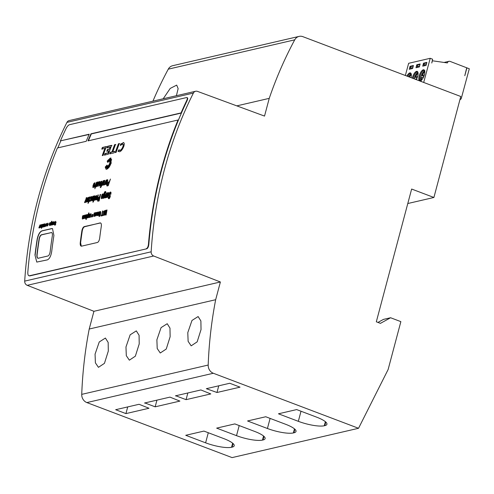 <?xml version="1.0" encoding="UTF-8"?>
<svg xmlns="http://www.w3.org/2000/svg" width="494" height="494" viewBox="0 0 494 494"><rect width="100%" height="100%" fill="white"/><g stroke="black" fill="none" stroke-linecap="round" stroke-linejoin="round"><path stroke-width="0.74" d="M411.193 73.859A5.872 2.291 -69 0 0 408.785 76.798L411.206 73.909M413.175 78.46A5.872 2.291 111 0 1 417.43 71.679A5.872 2.291 111 0 1 417.578 71.655M420.184 80.831A5.872 2.291 111 0 1 420.474 74.958A5.872 2.291 111 0 1 424.161 70.117A5.872 2.291 111 0 1 424.309 70.092M118.455 143.766L119.301 143.569A397.584 353.932 76.9 0 0 116.078 152.405L115.226 152.615A397.584 353.932 -103.1 0 1 118.455 143.766L118.801 143.896A397.182 353.581 76.9 0 0 115.652 152.51M120.758 145.514L120.876 144.378L123.481 142.704L123.136 142.568C124.371 142.562 124.568 143.877 123.741 146.533C122.506 149.491 121.135 151.232 119.628 151.757L118.017 151.337L118.968 149.781L119.9 150.33C120.956 150.102 121.944 148.916 122.864 146.774C123.426 144.804 123.179 143.952 122.129 144.217L120.413 145.384L120.53 144.248L123.568 142.643M123.055 144.365L122.129 144.217M119.097 150.108L119.437 150.238M114.034 152.868L109.742 153.862A397.584 353.932 -103.1 0 1 110.304 152.276L111.965 151.893A397.584 353.932 -103.1 0 1 111.965 151.886L111.971 151.886A397.584 353.932 -103.1 0 1 114.627 144.643L115.497 144.452A397.584 353.932 76.9 0 0 112.836 151.689L114.596 151.281A397.584 353.932 76.9 0 0 114.034 152.868M104.425 155.097L104.987 153.523L108.106 152.788L108.828 150.793L106.772 151.275L107.439 149.441L109.501 148.947A397.584 353.932 -103.1 0 1 110.174 147.126L107.056 147.854A397.584 353.932 -103.1 0 1 107.649 146.273L111.632 145.353A397.584 353.932 76.9 0 0 108.414 154.171L104.425 155.097M102.258 155.616A397.584 353.932 -103.1 0 1 104.889 148.354L101.776 149.071L102.369 147.484L106.358 146.564A397.584 353.932 76.9 0 0 103.129 155.412L102.258 155.616M110.273 158.049L110.897 158.074L111.125 163.008C109.89 166.441 108.408 168.522 106.673 169.251L106.043 169.226L105.216 167.058L107.075 165.033L105.488 167.948L107.223 165.663L106.537 167.682L107.525 165.842L106.772 168.917L107.939 165.725L107.933 167.404L108.439 165.379L109.05 166.836L108.964 164.57L109.742 164.811L109.347 163.792L110.94 162.977L109.656 162.835L110.823 161.458L109.754 162.125L111.422 159.469L109.705 161.458L110.526 159.371L109.359 161.31L110.168 158.358L108.97 161.365L109.094 159.753L108.489 161.736L108.075 160.025L107.883 162.526L107.142 161.143L110.273 158.049L110.619 158.179L108.272 160.099M29.659 275.936L146.749 248.785L29.288 275.794C28.22 275.788 27.732 274.59 27.825 272.206A397.584 353.932 -103.1 0 1 40.557 197.983A397.584 353.932 -103.1 0 1 57.421 147.972L86.209 141.296A397.584 353.932 76.9 0 1 89.216 134.201L60.429 140.876A397.584 353.932 -103.1 0 1 66.042 128.594C67.147 126.47 68.296 125.173 69.487 124.704L186.584 97.559C187.553 97.528 187.578 98.547 186.664 100.628A397.584 353.932 -103.1 0 0 181.057 112.91L90.982 133.794A397.584 353.932 -103.1 0 0 87.975 140.889L178.044 120.005A397.584 353.932 -103.1 0 0 161.18 170.016A397.584 353.932 -103.1 0 0 148.453 244.24L148.824 244.376A397.979 354.284 -103.1 0 1 187.035 100.764L186.664 100.628M93.193 185.88L92.761 187.17L93.131 187.578L92.761 187.17L93.107 187.3L93.113 186.837M92.952 185.787L93.162 185.071L94.471 184.768L94.515 183.262L93.415 184.423L94.008 183.255L94.99 182.761L94.521 185.472L93.131 187.578M95.237 185.306L96.571 182.267L94.941 187.059L95.002 186.139L94.008 187.214L95.237 185.306M96.324 186.25L95.978 186.121L94.817 188.77L97.052 182.156L97.09 182.786L97.849 181.872L98.133 182.267L97.917 183.657L96.75 186.405L96.145 186.843M98.053 181.953L98.133 182.267M97.942 184.676L98.954 181.718L98.936 182.514L99.85 181.409L100.016 182.379L98.751 186.17L99.726 182.193L98.961 182.792L97.633 186.436L97.942 184.676M99.769 184.256L100.955 181.502L101.85 181.162L100.838 185.089L99.813 185.985L99.769 184.256M101.881 183.762L103.197 180.736L101.838 185.46L100.838 187.343L100.239 187.498L101.881 183.762M102.832 184.386L102.771 185.157L102.425 185.028L102.493 184.256L103.604 180.637L103.913 180.569L103.789 181.144L104.592 180.31L104.882 180.6L104.203 182.786L102.764 183.373M104.95 183.052L106.284 180.02L104.66 184.805L104.716 183.885L103.721 184.96L104.95 183.052M105.747 182.866L106.655 179.933L106.957 179.859L106.834 180.434L107.636 179.606L107.556 181.551L105.864 183.385L106.074 183.959L107.075 182.984L106.494 184.126L105.889 184.62L105.475 184.324L105.747 182.866M109.446 181.959L108.069 182.206L107.507 182.91L106.753 185.33L107.062 185.923M108.069 182.206L109.199 181.811L110.446 179.05L108.211 185.664L107.186 185.905M187.343 97.707L186.584 97.559M100.035 182.311L99.584 182.082M98.09 182.805L97.658 182.539L97.25 184.836L96.219 185.942L97.059 183.188L98.09 182.805M108.408 182.335L107.507 182.91M95.039 182.737L94.354 183.385M94.712 184.923L93.502 185.201L93.292 185.917M103.19 182.965L103.981 181.23L104.524 181.107L104.277 182.113L103.19 182.965L104.376 182.582M104.234 180.551L104.58 180.681L104.129 181.273M103.95 180.767L103.771 181.545M103.283 182.996L103.135 183.428M106.241 182.255L107.031 180.52L107.569 180.403L107.328 181.409L106.241 182.255L107.426 181.878M107.284 179.841L107.624 179.97L107.179 180.563M106.994 180.063L106.815 180.835M106.327 182.292L106.179 182.724M94.515 185.491L93.261 185.627L93.082 186.701M94.261 185.392L93.292 186.954L93.632 187.084L93.422 186.831M100.066 184.182L100.881 182.144L101.579 181.909L100.461 185.127L99.942 185.083L100.066 184.182M101.147 181.786L101.9 182.033M108.31 351.067L104.444 363.349L98.442 367.332L95.398 362.843L95.064 354.142L99.251 341.965L105.401 338.05L108.167 342.441L108.31 351.067M139.222 343.904L135.35 356.186L129.354 360.169L126.303 355.68L125.97 346.973L130.157 334.802L136.307 330.881L139.073 335.278L139.222 343.904M156.882 339.81L157.209 348.505L160.26 353L166.256 349.023L170.127 336.735L169.979 328.109L167.213 323.718L161.075 327.621L156.882 339.81M187.788 332.641L188.121 341.335L191.166 345.837L197.162 341.854L201.033 329.572L200.885 320.946L198.119 316.549L191.981 320.458L187.788 332.641M125.933 413.601L115.658 409.711L139.061 404.283L148.978 408.26L125.933 413.601L127.711 406.914M193.389 93.07A397.979 354.284 -103.1 0 0 151.158 251.804A3.983 3.544 -103.1 0 0 153.69 256.009L220.386 281.981L93.928 311.3L27.232 285.328A3.983 3.544 -103.1 0 1 24.7 281.123A397.979 354.284 -103.1 0 1 66.937 122.389A3.983 3.544 76.9 0 1 69.172 120.573L195.63 91.254A3.983 3.544 76.9 0 0 193.389 93.07L66.937 122.389M152.93 101.153A397.979 354.284 -103.1 0 1 168.269 69.16A7.96 7.083 -103.1 0 1 172.641 65.714L299.098 36.395A7.96 7.083 -103.1 0 1 302.884 36.667L460.772 96.497L433.905 197.477L411.644 189.041L376.317 321.804L380.423 323.36L390.587 317.747L400.862 321.637L388.13 369.512L358.539 428.286L213.328 373.26L86.87 402.579L232.081 457.605L358.539 428.286M93.928 311.3L89.21 329.029A397.979 354.284 76.9 0 0 81.732 394.366A7.96 7.083 76.9 0 0 86.87 402.579M220.386 281.981L215.668 299.71A397.979 354.284 76.9 0 0 208.19 365.047A7.96 7.083 76.9 0 0 213.328 373.26M195.63 91.254A3.983 3.544 76.9 0 1 197.489 91.378L264.525 116.084L269.242 98.355A397.979 354.284 -103.1 0 1 294.72 39.841A7.96 7.083 -103.1 0 1 299.098 36.395M377.959 322.428L383.437 319.402L390.587 317.747M278.462 413.799L298.327 421.326A19.902 4.644 -165.1 0 0 324.28 425.766L324.811 425.649A19.902 4.644 -165.1 0 0 326.917 424.272A19.902 4.644 -165.1 0 0 316.518 417.109L296.653 409.582L278.462 413.799M236.515 435.659A19.902 4.644 -165.1 0 0 262.468 440.098L262.999 439.981A19.902 4.644 -165.1 0 0 265.105 438.604A19.902 4.644 -165.1 0 0 254.706 431.441L234.841 423.914L216.65 428.131L236.515 435.659L239.201 425.569M267.421 428.496A19.902 4.644 -165.1 0 0 293.374 432.935L293.905 432.812A19.902 4.644 -165.1 0 0 296.011 431.441A19.902 4.644 -165.1 0 0 285.612 424.278L265.747 416.751L247.556 420.968L267.421 428.496L270.107 418.399M205.609 442.828A19.902 4.644 -165.1 0 0 231.563 447.268L232.094 447.144A19.902 4.644 -165.1 0 0 234.199 445.773A19.902 4.644 -165.1 0 0 223.801 438.61L203.936 431.083L185.744 435.3L205.609 442.828L208.295 432.732M229.747 383.258L240.022 387.154L216.977 392.495L206.35 388.685L229.747 383.258M145.569 403.19L144.532 403.018L169.967 397.12L179.884 401.097L155.159 406.828L145.569 403.19L145.693 402.746M176.482 396.027L175.438 395.848L200.873 389.951L210.796 393.928L186.065 399.658L176.482 396.027L176.599 395.583M156.938 400.14L155.159 406.828M187.85 392.971L186.065 399.658M218.756 385.808L216.977 392.495M407.785 203.528L433.905 197.477M186.954 97.695C187.924 97.664 187.948 98.689 187.035 100.764M148.824 244.376C148.54 246.809 147.848 248.278 146.749 248.785M269.242 98.355L236.817 105.87M163.199 98.775L170.214 88.426L176.691 85.11L178.136 88.624L176.401 95.713M215.668 299.71L89.21 329.029M405.346 75.496L408.643 63.3L430.225 58.298L432.614 59.218L431.775 63.016L432.386 60.781L447.416 62.929A2.39 2.124 76.9 0 1 448.947 61.312L444.05 62.448M420.005 64.486L417.523 65.06L417.115 66.554L417.628 67.345M417.115 66.554L419.604 65.98M426.736 62.923L424.247 63.498L423.846 64.992L424.358 65.782M423.846 64.992L426.334 64.418M413.28 66.042L410.792 66.622L410.391 68.116L410.897 68.907M410.391 68.116L412.873 67.536M416.794 64.739L415.985 67.727L419.344 66.949L420.147 63.961L416.794 64.739L417.591 65.041M423.525 63.176L422.716 66.165L426.069 65.387L426.878 62.398L423.525 63.176L424.321 63.485M421.549 80.053A4.915 1.92 111 0 1 421.45 77.7L421.771 78.046L421.45 77.7L423.475 77.225M423.451 77.231A5.712 2.229 111 0 1 423.747 76.329L423.889 76.298M424.358 74.921L422.055 75.459A4.915 1.92 111 0 1 424.803 71.587M422.376 75.804L423.747 76.329M424.649 70.741A5.872 2.291 -69 0 0 421.561 75.199A5.872 2.291 -69 0 0 420.869 80.578M423.309 69.79A5.872 2.291 -69 0 0 419.425 75.187A5.872 2.291 -69 0 0 419.709 80.775A5.872 2.291 -69 0 0 420.326 80.806A5.872 2.291 -69 0 0 424.21 75.409A5.872 2.291 -69 0 0 423.92 69.821A5.872 2.291 -69 0 0 423.309 69.79M415.065 79.176L416.751 78.787M416.72 78.793A5.712 2.229 111 0 1 417.016 77.891L417.158 77.854M417.628 76.484L415.324 77.015A4.915 1.92 111 0 1 418.072 73.149M415.652 77.367L417.016 77.891M417.918 72.297A5.872 2.291 -69 0 0 414.2 78.849L415.806 74.711L417.936 72.352M416.3 79.645A5.872 2.291 -69 0 0 417.195 71.377A5.872 2.291 -69 0 0 416.578 71.352A5.872 2.291 -69 0 0 412.317 78.138M410.86 66.604L410.063 66.295L413.422 65.517L412.614 68.505L409.254 69.284L410.063 66.295M407.76 76.409A5.872 2.291 111 0 1 410.705 73.242A5.872 2.291 111 0 1 410.847 73.211M411.008 77.644A5.872 2.291 -69 0 0 410.465 72.939A5.872 2.291 -69 0 0 409.847 72.908A5.872 2.291 -69 0 0 406.902 76.082M460.062 99.56L459.951 99.584A1.988 1.772 -103.1 0 0 461.322 98.281L469.3 68.777L466.904 67.857L464.786 75.699L466.737 67.795L450.09 61.398A2.39 2.124 76.9 0 0 448.947 61.312M430.225 58.298L423.691 82.449M49.462 224.375L49.993 224.251L49.536 225.017L49.937 225.153L49.462 224.375M46.3 225.974L45.874 224.992L46.38 223.973L46.529 224.838L45.954 225.844L46.294 225.974M40.533 226.443L41.058 226.32L40.601 227.086L41.002 227.221L40.533 226.443M100.751 185.238L99.942 185.083M106.834 180.434L107.89 180.526M103.981 181.23L104.839 181.23M95.595 215.186L95.632 214.587L96.145 214.47L95.595 215.186L96.305 215.217M96.985 214.865L97.022 214.266L97.534 214.149L96.985 214.865L97.689 214.896M104.117 214.18L103.394 214.353L103.864 211.833L104.574 211.673L104.117 214.18L104.45 214.303L103.74 214.482M103.913 214.804L103.394 214.353M104.747 211.463L104.919 211.803L104.74 211.469M87.864 200.83L87.043 201.144L87.864 200.83L88.228 198.36L87.883 198.23L87.524 200.7C86.141 202.707 87.463 196.976 88.025 198.532L88.364 198.662M107.896 182.971L108.946 182.558L108.118 185.022L107.186 185.151L107.896 182.971M108.371 185.176L107.186 185.151M96.676 186.324L96.219 185.942M91.989 199.811L92.075 199.002L92.773 198.841L91.989 199.811L92.514 200.169L92.835 199.811L93.119 198.971L92.773 198.841M95.713 198.798L95.089 198.946L95.595 196.773L96.213 196.631L95.713 198.798L96.052 198.934L96.552 196.76L96.071 196.328L96.552 196.76M95.577 199.378L95.089 198.946M98.615 198.347L99.3 198.094A397.584 353.932 76.9 0 0 98.88 199.959L98.158 199.811L98.615 198.347M98.504 199.94L98.158 199.811M101.702 197.557L101.783 196.754L102.486 196.587L101.702 197.557L102.221 197.915L102.542 197.557L102.832 196.717L102.486 196.587M104.049 197.155L104.617 197.026L103.709 197.026L104.215 194.852L104.777 194.716L104.271 196.896L103.709 197.026M104.215 194.852L104.777 194.716L105.117 194.846L104.555 194.982M88.877 216.743L88.914 216.144L89.426 216.026L88.877 216.743L89.587 216.78M88.13 217.051L87.376 217.014L87.685 215.341L88.093 215.267L87.784 216.922L87.376 217.014M87.685 215.341L88.031 215.47M85.672 216.409L85.437 216.594A397.584 353.932 -103.1 0 1 85.474 216.409L85.919 215.421L85.672 216.409L86.018 216.539L85.437 216.594M82.504 218.218L82.541 217.626L83.054 217.502L82.504 218.218L83.214 218.255M51.45 222.85L51.043 224.665L51.382 224.801L50.993 223.819L51.549 222.887M46.837 224.949L46.529 224.838M104.821 213.025L104.919 211.803M95.435 199.076L96.052 198.934M98.633 200.181L99.22 200.089L98.88 199.959M99.22 200.089A397.182 353.581 -103.1 0 1 99.64 198.224L99.3 198.094M104.617 197.026L105.117 194.846M55.495 221.96L55.754 222.627L56.112 222.491L55.631 221.3L54.68 222.677L55.723 224.14L55.025 223.807L55.285 224.486L54.433 224.338L54.896 225.344L55.748 224.103L55.025 222.59L55.841 222.09M54.433 224.338L55.137 224.332L55.359 224.813L54.791 224.202M52.068 225.036L52.42 224.381L51.938 224.165L51.722 224.906L52.24 224.504A397.584 353.932 76.9 0 0 52.166 224.912L52.518 224.826A397.584 353.932 -103.1 0 1 53.062 221.942L52.71 222.022A397.584 353.932 76.9 0 0 52.549 222.88L51.938 224.165M50.369 222.726L50.036 222.596L49.301 223.591L50.061 223.202M49.931 223.152L50.085 223.794L49.202 223.998L50.394 223.93M41.44 224.795L41.107 224.665L40.366 225.659L41.126 225.27M40.996 225.221L41.15 225.863L40.267 226.067L41.459 226.005L41.107 224.665L41.521 225.036M105.883 183.682L105.815 184.453L105.475 184.324L105.889 184.62M105.821 183.811L106.167 183.941M104.382 184.311L104.067 185.089M103.048 183.49L102.777 184.515L103.116 184.645M101.875 184.923L101.27 185.8M100.603 186.831L101.048 186.96L100.585 187.627M90.606 216.162L89.927 217.428M89.834 217.391L89.834 216.458L90.18 216.588M94.163 215.261L94.15 216.508M94.928 215.285L94.582 215.829M95.873 212.741L96.281 212.395L96.663 212.877L95.626 216.063L95.398 214.1L96.565 214.038L96.145 213.087L95.515 213.569L95.873 212.741L96.213 212.871L95.861 213.698M96.145 213.087L96.602 214.032M97.954 213.698L97.528 212.766L96.904 213.247L97.256 212.42L97.602 212.55L97.25 213.377M97.528 212.766L98.028 213.081L97.985 213.704M97.954 213.717L96.787 213.779L97.645 213.575M104.821 210.623L103.882 211.803M103.407 213.667L103.703 211.302L104.963 211.006L104.549 214.038L103.95 215.236L103.024 214.995L103.32 215.508M99.689 212.525L99.35 212.395L99.776 211.796L100.597 211.599L99.689 212.525A397.182 353.581 76.9 0 0 99.646 212.766M99.874 213.55L99.504 213.427A397.182 353.581 76.9 0 0 99.368 214.242M99.578 215.1L98.843 215.236L99.232 214.97L99.498 215.65L99.942 215.156L100.406 212.648L100.751 212.778L100.461 212.432L100.653 214.038M99.942 215.156L100.276 215.279L99.615 215.631M99.189 215.365L99.238 216.36L98.843 215.236M97.936 215.514L98.362 214.149L98.695 214.279L98.028 215.545M97.942 214.581L98.281 214.711M105.982 210.432L105.957 210.438A397.182 353.581 76.9 0 0 105.691 211.858M106.994 210.166L106.698 210.055L107.031 209.975A397.584 353.932 76.9 0 0 106.136 214.834L105.784 214.915L105.648 211.84L105.988 211.969L106.124 215.044M102.165 214.976A397.182 353.581 76.9 0 0 102.128 215.186L101.597 215.31A397.182 353.581 76.9 0 0 101.492 215.909M102.635 215.069L102.147 214.97L102.672 214.847A397.584 353.932 76.9 0 0 102.524 215.674L101.109 216.002A397.584 353.932 -103.1 0 1 101.258 215.174L101.783 215.057A397.584 353.932 -103.1 0 1 102.536 211.018L102.894 210.938A397.584 353.932 76.9 0 0 102.147 214.97M92.989 214.618L92.125 214.816A397.182 353.581 76.9 0 0 92.008 215.458M92.718 216.088L91.853 216.292A397.182 353.581 76.9 0 0 91.736 216.928M119.647 143.698L118.801 143.896M122.469 144.347C123.525 144.081 123.772 144.933 123.21 146.903C122.296 149.04 121.302 150.225 120.24 150.46M119.313 149.91L118.362 151.467L118.017 151.337M114.509 151.51L112.836 151.689M115.843 144.581L114.972 144.773A397.182 353.581 76.9 0 0 112.311 152.016L112.311 152.016A397.182 353.581 76.9 0 0 112.311 152.022L110.65 152.405A397.182 353.581 76.9 0 0 110.168 153.764M108.828 150.793L109.168 150.923L108.445 152.918L105.327 153.653L104.771 155.227M111.977 145.483L107.995 146.403A397.182 353.581 76.9 0 0 107.488 147.755M110.174 147.126L110.52 147.255A397.182 353.581 76.9 0 0 109.841 149.077L107.785 149.571L107.112 151.405M104.889 148.354L105.234 148.484A397.182 353.581 76.9 0 0 102.678 155.517M106.704 146.693L102.715 147.613L102.122 149.2M88.945 200.854L88.605 200.725A397.584 353.932 -103.1 0 1 89.043 198.804L89.463 198.063L89.383 198.934A397.182 353.581 76.9 0 0 88.945 200.854L88.624 200.928A397.182 353.581 76.9 0 0 88.438 201.756M89.266 200.688L89.291 200.564A397.584 353.932 76.9 0 0 89.062 201.571L88.846 201.62A397.584 353.932 76.9 0 0 88.636 202.571L88 203.417A397.584 353.932 -103.1 0 1 88.377 201.731L88.716 201.861A397.182 353.581 76.9 0 0 88.531 202.713M89.124 197.933L89.093 197.137L89.439 197.267L89.247 198.23M87.222 198.063L87.562 198.193L86.74 201.756L86.394 201.626L87.222 198.063L88.438 197.39L88.574 198.174L87.969 200.78L87.438 201.756L86.394 201.626L86.691 202.169M86.703 197.822L86.283 197.711L86.753 197.6A397.584 353.932 76.9 0 0 85.653 202.361L85.221 202.466A397.584 353.932 -103.1 0 1 85.369 201.787L85.715 201.916A397.182 353.581 76.9 0 0 85.61 202.373M86.623 197.841A397.182 353.581 76.9 0 0 86.283 199.31L84.875 202.626L84.536 202.497L85.937 199.181A397.584 353.932 -103.1 0 1 86.283 197.711M106.395 166.274L105.568 167.793M105.574 167.837L106.185 169.244M111.057 158.154L110.619 158.179M108.044 160.408L107.482 161.272L107.914 162.081M108.075 160.025L108.661 161.161M109.094 159.753L109.402 160.272M110.168 158.358L110.514 158.488L110.051 160.155M110.526 159.371L110.866 159.5L110.428 160.624M111.681 159.741L110.452 161.686M110.823 161.458L111.169 161.587L110.001 162.964M111.286 163.106L109.687 163.922L110.088 164.94L109.304 164.7L109.39 166.966M108.779 165.509L108.279 167.534L107.933 167.404M107.933 166.793L107.118 169.047L106.772 168.917M107.179 167.256L106.537 167.682M106.865 166.713L105.827 168.077L105.488 167.948M106.753 185.33L107.173 185.966M94.669 186.565L94.348 187.343M96.219 185.732L96.077 186.158M90.402 199.922L89.889 200.255L89.902 201.336L89.544 200.126L90.062 199.792L90.211 200.465L90.563 200.076L91.087 197.791L90.884 197.507L90.334 198.495L89.92 198.39L91.149 196.482L91.618 196.995L90.773 200.657L89.994 201.459L89.562 201.2L89.994 201.459M91.618 196.995L91.149 196.482L91.489 196.612L90.266 198.52M90.884 197.507L91.433 197.921L91.26 199.094L90.55 200.595L90.038 200.329M92.853 196.976L93.397 197.353L93.304 198.199L92.853 196.976L92.397 197.724L91.977 197.625L92.508 196.507L93.422 196.161L92.316 197.754M93.304 198.199L92.125 198.471L91.853 200.57L91.513 200.441L91.785 198.341L92.965 198.069M93.897 199.706L93.557 199.576A397.584 353.932 -103.1 0 1 93.996 197.656L94.416 196.915L94.342 197.785A397.182 353.581 76.9 0 0 93.897 199.706L93.576 199.78A397.182 353.581 76.9 0 0 93.391 200.607M94.218 199.539L94.243 199.415A397.584 353.932 76.9 0 0 94.014 200.422L93.798 200.471A397.584 353.932 76.9 0 0 93.588 201.422L92.952 202.268A397.584 353.932 -103.1 0 1 93.329 200.583L93.669 200.712A397.182 353.581 76.9 0 0 93.483 201.564M94.076 196.785L94.045 195.988L94.391 196.118L94.2 197.081M95.404 196.161L95.75 196.291L94.922 199.86L94.582 199.73L95.404 196.161L96.626 195.488L96.756 196.279L96.157 198.884L95.626 199.86L94.582 199.73L94.879 200.268M98.312 195.13L97.898 195.019L98.368 194.908A397.584 353.932 76.9 0 0 97.269 199.669L96.83 199.774A397.584 353.932 -103.1 0 1 96.985 199.094L97.33 199.224A397.182 353.581 76.9 0 0 97.225 199.681M98.238 195.149A397.182 353.581 76.9 0 0 97.892 196.618L97.256 198.773L96.491 199.934L96.145 199.804L97.553 196.482A397.584 353.932 -103.1 0 1 97.898 195.019M100.578 194.605L100.473 194.63A397.182 353.581 76.9 0 0 99.899 197.106L98.714 197.767L97.898 200.749L97.553 200.62L98.01 198.329L98.695 197.26L99.553 196.976A397.584 353.932 -103.1 0 1 100.134 194.5L100.628 194.383A397.584 353.932 76.9 0 0 99.127 200.959L97.763 201.182L97.553 200.62M102.567 194.722L103.104 195.099L103.018 195.945L102.567 194.722L102.104 195.47L101.684 195.371L102.221 194.253L103.135 193.914L102.03 195.501M103.018 195.945L101.838 196.217L101.566 198.316L101.221 198.187L101.498 196.087L102.672 195.815M103.789 197.73L103.45 197.6A397.584 353.932 76.9 0 0 103.295 198.273L102.857 198.372A397.584 353.932 -103.1 0 1 103.839 194.099L104.833 191.715L105.802 191.752L105.704 192.913L105.228 192.53L105.549 192.993M105.802 191.752L105.259 191.493L105.605 191.623L104.833 192.277L104.185 194.228A397.182 353.581 76.9 0 0 103.252 198.285M89.852 215.575L89.426 214.649L88.797 215.125L89.155 214.297L89.494 214.433L89.142 215.254M89.426 214.649L89.883 215.588M89.846 215.594L88.685 215.656L89.538 215.458M88.333 214.445L87.512 214.89L87.988 214.316L88.272 214.742A397.584 353.932 -103.1 0 1 88.611 212.97L88.951 212.895A397.584 353.932 76.9 0 0 88.037 217.743L87.722 217.817A397.584 353.932 -103.1 0 1 87.815 217.304L87.302 217.99L87.006 217.601L87.512 214.89M85.956 217.737L85.45 217.737L85.758 217.249L85.721 218.126L85.295 218.459L84.894 218.052L85.345 215.007L85.66 215.298L86.147 214.742L86.228 216.224L85.326 217.206A397.584 353.932 76.9 0 0 85.308 217.298L85.289 217.669M86.487 214.871L85.66 215.298M85.345 215.007L85.672 215.125L85.345 217.36M84.894 218.052L85.326 218.521M84.202 217.687L83.881 218.731L83.535 218.601L83.492 217.805L84.239 217.768L84.554 216.082L83.714 216.52L84.554 215.112L84.912 215.495L84.406 218.2L83.863 218.793L83.535 218.601L83.863 218.793M84.894 216.211L84.394 215.872M84.585 217.903L83.863 217.953M106.883 193.142L106.469 193.031L106.939 192.919A397.584 353.932 76.9 0 0 105.84 197.68L105.401 197.785A397.584 353.932 -103.1 0 1 105.555 197.106L105.895 197.236A397.182 353.581 76.9 0 0 105.796 197.693M106.809 193.16A397.182 353.581 76.9 0 0 106.463 194.63L105.061 197.952L104.716 197.816L106.124 194.5A397.584 353.932 -103.1 0 1 106.469 193.031M107.791 192.932L107.748 192.944A397.182 353.581 76.9 0 0 106.698 197.483M107.945 193.524L108.069 192.765L108.729 192.604L108.612 194.185A397.584 353.932 76.9 0 0 107.92 197.199L107.451 197.31A397.584 353.932 -103.1 0 1 107.951 195.118L108.396 193.592L108.291 195.247A397.182 353.581 76.9 0 0 107.846 197.217M109.26 196.976L108.408 197.02L108.921 196.847L109.155 197.699L109.717 196.952L108.834 195.278L109.341 193.173L110.434 191.999L111.014 192.413L110.915 194.019L110.409 194.253L110.452 193.339L110.749 194.383M111.014 192.413L110.434 191.999L110.773 192.129L109.316 194.389L109.291 196.019L110.076 196.698L109.89 197.514L108.89 197.551M108.754 197.149L108.674 198.545L108.334 198.415L108.408 197.02M83.48 217.051L83.048 216.125L82.424 216.6L82.782 215.779L83.122 215.909L82.77 216.73M83.048 216.125L83.548 216.44L83.511 217.064M82.782 215.779L83.183 215.427L83.572 215.915L83.474 217.094L82.307 217.132L83.165 216.934M39.224 228.018L39.576 227.357L39.1 227.141L38.884 227.882L39.403 227.481A397.584 353.932 76.9 0 0 39.329 227.888L39.674 227.808A397.584 353.932 -103.1 0 1 40.218 224.918L39.872 225.005A397.584 353.932 76.9 0 0 39.705 225.857L39.1 227.141M42.07 225.252L41.792 224.603L41.873 225.579A397.584 353.932 76.9 0 0 41.638 226.814L41.385 226.876A397.584 353.932 76.9 0 0 41.28 227.431L41.539 227.376A397.584 353.932 76.9 0 0 41.348 228.389L41.786 227.851A397.584 353.932 -103.1 0 1 41.885 227.296L42.052 227.252A397.584 353.932 -103.1 0 1 42.151 226.697L41.99 226.734A397.584 353.932 -103.1 0 1 42.231 225.455L42.095 224.437L41.792 224.603M42.218 225.709L41.934 225.036M41.65 227.419A397.182 353.581 -103.1 0 1 41.731 227.005L41.984 226.95A397.182 353.581 -103.1 0 1 42.021 226.746M44.59 224.69A397.182 353.581 -103.1 0 1 44.664 224.319M44.874 224.325L44.88 225.326A397.584 353.932 76.9 0 0 44.633 226.66L44.979 226.573A397.584 353.932 -103.1 0 1 45.318 224.758L45.127 223.733L44.627 224.307A397.584 353.932 -103.1 0 1 44.707 223.881L44.361 223.961A397.584 353.932 76.9 0 0 43.818 226.845L44.164 226.765A397.584 353.932 -103.1 0 1 44.392 225.542L44.874 224.325L45.269 224.455L44.966 224.362M47.825 223.64L47.48 225.511L47.344 225.103L46.979 225.289L47.375 226.067L48.276 224.43L47.943 223.084L47.152 224.233L47.943 223.683M46.979 225.289L47.69 225.239L47.825 225.641L47.344 225.103M50.833 224.856A397.182 353.581 -103.1 0 1 50.931 224.325M51.123 223.313A397.182 353.581 -103.1 0 1 51.203 222.905L50.857 222.775A397.584 353.932 76.9 0 0 50.376 225.326L50.728 225.245A397.584 353.932 -103.1 0 1 50.802 224.844L51.098 225.208L51.901 223.597L51.66 222.269L51.178 222.837A397.584 353.932 -103.1 0 1 51.259 222.424L51.648 221.738L52.16 222.01L51.747 221.189L50.857 222.775M52.129 222.127L51.784 221.787M51.648 221.738L51.994 221.868M53.661 222.584A397.182 353.581 -103.1 0 1 53.735 222.214M55.6 224.609L55.285 224.486M55.723 223.356L55.118 222.961M55.019 222.806L54.68 222.677M53.025 222.139L52.71 222.022M52.555 224.622L52.24 224.504M49.202 223.998L49.505 225.573L50.394 223.918L50.085 223.794M50.394 223.918L50.036 222.596L50.45 222.967M46.664 223.43L45.528 225.079L45.923 226.406L46.868 224.795L46.485 223.418L46.819 223.547M45.843 225.196L45.528 225.079M43.145 226.653L42.892 225.715A397.584 353.932 -103.1 0 1 43.176 224.239L42.824 224.319A397.584 353.932 76.9 0 0 42.484 226.098L42.682 227.16L43.176 226.598A397.584 353.932 76.9 0 0 43.095 227.012L43.447 226.931A397.584 353.932 -103.1 0 1 43.991 224.048L43.639 224.128A397.584 353.932 76.9 0 0 43.392 225.443L42.873 226.561L43.219 226.697M43.139 224.437L42.824 224.319M43.484 226.715L43.176 226.598M43.947 224.245L43.639 224.128M41.465 225.98L41.15 225.863M40.267 226.067L40.576 227.648L41.459 225.993M104.043 184.182L104.45 184.398M102.838 185.324L102.425 185.028L102.838 185.324L103.993 183.787M102.777 184.515L103.74 183.694M101.82 185.089L101.48 184.96M101.48 185.164L101.14 185.034M100.473 186.781L101.048 186.96M91.02 213.877L90.711 213.76L91.057 213.68A397.584 353.932 76.9 0 0 90.402 217.199L90.081 217.274A397.584 353.932 -103.1 0 1 90.174 216.773L89.772 217.422M89.834 216.458L90.507 214.847A397.584 353.932 -103.1 0 1 90.711 213.76M94.533 213.062L94.231 212.945L94.57 212.865A397.584 353.932 76.9 0 0 94.231 214.662L94.243 215.699L94.762 214.34A397.584 353.932 -103.1 0 1 95.064 212.753L95.404 212.673A397.584 353.932 76.9 0 0 94.749 216.187L94.434 216.261A397.584 353.932 -103.1 0 1 94.527 215.748L93.804 216.378L93.817 215.131A397.584 353.932 -103.1 0 1 94.231 212.945M94.138 215.637L94.502 215.798M95.398 214.1L96.256 213.896M95.626 216.063L95.268 215.65L95.608 215.779M96.558 212.5L96.663 212.877M97.256 212.42L97.664 212.074L98.047 212.556L97.528 215.149L97.015 215.742L96.651 215.328L96.787 213.779M97.015 215.742L96.651 215.328L96.997 215.458M97.948 212.179L98.047 212.556M93.502 185.201L93.162 185.071M104.666 210.506L104.963 211.006M100.115 212.303L100.406 212.648L100.115 212.303L99.615 212.815A397.584 353.932 76.9 0 0 99.504 213.427L99.918 213.334A397.584 353.932 76.9 0 0 99.763 214.149L98.985 214.328A397.584 353.932 -103.1 0 1 99.35 212.395M99.275 215.501L99.837 215.779M99.343 216.489L98.893 216.23L99.813 216.15L100.319 215.162L100.819 212.513L100.251 211.469L100.683 211.673M99.121 211.994L98.819 211.883L99.158 211.803A397.584 353.932 76.9 0 0 98.504 215.316L98.189 215.39A397.584 353.932 -103.1 0 1 98.275 214.89L97.88 215.538M98.362 214.149L98.615 212.963A397.584 353.932 -103.1 0 1 98.819 211.883M105.957 210.438L105.617 210.302L105.975 210.222L106.105 213.223A397.584 353.932 -103.1 0 1 106.698 210.055M105.648 211.84A397.584 353.932 76.9 0 0 105.055 215.088L104.716 215.162A397.584 353.932 -103.1 0 1 105.617 210.302M101.597 215.31L101.258 215.174M102.857 211.142L102.536 211.018M102.128 215.186L101.783 215.057M93.033 214.402A397.584 353.932 76.9 0 0 92.872 215.254L91.625 215.545A397.584 353.932 -103.1 0 1 91.785 214.686L93.033 214.402M92.125 214.816L91.785 214.686M92.761 215.872A397.584 353.932 76.9 0 0 92.6 216.724L91.353 217.014A397.584 353.932 -103.1 0 1 91.513 216.162L92.761 215.872M91.853 216.292L91.513 216.162M87.16 214.581A397.584 353.932 76.9 0 0 86.265 219.441L85.925 219.521A397.584 353.932 -103.1 0 1 86.821 214.662L87.16 214.581M120.876 144.378L120.53 144.248M114.972 144.773L114.627 144.643M112.311 152.022L111.965 151.893M110.65 152.405L110.304 152.276M107.995 146.403L107.649 146.273M109.841 149.077L109.501 148.947M107.785 149.577L107.439 149.441L107.785 149.571M108.445 152.918L108.106 152.788M105.988 153.504L105.642 153.375M105.846 153.535L105.506 153.399M105.327 153.653L104.987 153.523M102.715 147.613L102.369 147.484M88.624 200.928L88.284 200.799L88.605 200.725M88.377 201.731L88.056 201.805A397.584 353.932 -103.1 0 1 88.284 200.799M89.093 197.137L89.71 196.921L89.55 198.539A397.584 353.932 76.9 0 0 89.074 200.613M84.925 201.367L85.443 201.651M84.789 202.663L85.369 201.787M107.482 161.272L107.142 161.143M109.687 163.922L109.347 163.792M110.088 164.94L109.742 164.811M109.304 164.7L108.964 164.57M105.555 167.188L105.216 167.058M178.044 120.005L178.39 120.135A397.182 353.581 -103.1 0 1 181.403 113.04L91.328 133.923A397.182 353.581 76.9 0 0 88.414 140.784M91.328 133.923L90.982 133.794M94.323 186.436L94.737 186.652M96.256 186.849L95.978 186.121M89.889 200.255L89.544 200.126M92.125 198.471L91.785 198.341M91.977 200.996L91.513 200.441L91.977 200.996L92.711 200.194L93.366 198.279L93.304 196.038M93.576 199.78L93.236 199.65L93.557 199.576M93.329 200.583L93.008 200.657A397.584 353.932 -103.1 0 1 93.236 199.65M94.045 195.988L94.669 195.772L94.502 197.39A397.584 353.932 76.9 0 0 94.027 199.465M96.54 198.674L97.059 198.959M96.404 199.971L96.985 199.094M100.473 194.63L100.134 194.5M99.899 197.106L99.553 196.976M99.041 197.39L98.695 197.26M98.331 201.144L97.818 201.2M101.838 196.217L101.498 196.087M101.69 198.749L101.221 198.187L101.69 198.749L102.425 197.94L103.079 196.032L103.011 193.79M104.586 194.401L104.246 194.272L104.956 193.382L105.333 194.056L105.129 195.618L104.493 197.495L103.684 198.248M103.814 198.255L103.45 197.6M105.049 192.444L104.407 193.58A397.584 353.932 76.9 0 0 104.246 194.272M89.155 214.297L89.562 213.951L89.945 214.433L89.426 217.027L88.908 217.619L88.55 217.206L88.685 215.656M88.908 217.619L88.55 217.206L88.889 217.335M89.84 214.056L89.945 214.433M87.302 217.99L87.006 217.601L87.352 217.731M83.838 217.934L83.492 217.805M105.111 196.686L105.63 196.97M104.975 197.983L105.555 197.106M107.748 192.944L107.402 192.814L107.84 192.709A397.584 353.932 76.9 0 0 107.673 193.426M108.056 193.463L107.235 195.451A397.584 353.932 76.9 0 0 106.778 197.464L106.303 197.575A397.584 353.932 -103.1 0 1 107.402 192.814M108.908 198.798L108.334 198.415L108.908 198.798L109.44 198.458L110.211 196.754L110.285 195.482L109.433 194.525L109.742 193.475L110.452 193.339L110.162 193.123M83.474 217.094L82.535 219.095L82.307 217.132M82.535 219.095L82.177 218.681L82.517 218.811M83.467 215.538L83.572 215.915M40.181 225.122L39.872 225.005M39.711 227.604L39.403 227.481M42.256 225.147L41.91 225.017L42.188 225.696M41.984 226.95L41.638 226.814M41.731 227.005L41.385 226.876M41.848 227.493L41.539 227.376M42.323 224.912L42.293 224.517M44.67 224.078L44.361 223.961M51.141 224.974L50.802 224.844L51.098 225.208M51.969 222.664L51.87 222.349M53.945 222.22L53.951 223.22A397.584 353.932 76.9 0 0 53.704 224.554L54.05 224.474A397.584 353.932 -103.1 0 1 54.389 222.658L54.198 221.633L53.698 222.201A397.584 353.932 -103.1 0 1 53.784 221.775L53.432 221.855A397.584 353.932 76.9 0 0 52.889 224.739L53.235 224.659A397.584 353.932 -103.1 0 1 53.463 223.436L54 222.226M53.741 221.973L53.432 221.855M52.599 228.66L51.66 228.58L52.512 228.623L53.908 235.508A397.584 353.932 76.9 0 0 51.753 251.156C51.018 255.972 49.548 258.881 47.356 259.881L36.772 262.086L34.975 255.046L36.784 262.079M51.833 228.642L42.12 230.896C39.878 231.853 38.273 234.706 37.303 239.46A397.386 353.753 76.9 0 0 35.148 255.114M37.303 239.46L37.13 239.399A397.584 353.932 76.9 0 0 34.975 255.046M37.13 239.399C38.094 234.65 39.699 231.797 41.947 230.834L42.12 230.896M51.66 228.58L41.947 230.834M89.111 134.436L60.429 140.876M60.774 141.006A397.182 353.581 76.9 0 0 57.86 147.867M181.403 113.04L181.057 112.91M81.306 246.185L80.621 242.776A397.979 354.284 -103.1 0 1 82.239 231.044C82.708 228.66 83.498 227.228 84.616 226.746L100.134 222.918C101.171 222.899 101.554 224.06 101.295 226.394A397.584 353.932 76.9 0 0 99.677 238.133C99.288 240.535 98.547 241.986 97.442 242.48L81.547 246.166C80.497 246.173 80.065 244.999 80.25 242.64A397.584 353.932 -103.1 0 1 81.868 230.902C82.331 228.524 83.122 227.092 84.239 226.604L100.566 222.942M81.547 246.166L81.115 246.142M146.378 248.649C147.478 248.142 148.163 246.673 148.453 244.24M38.427 258.319C37.377 258.319 36.939 257.139 37.112 254.781A397.979 354.284 -103.1 0 1 39.273 239.127C39.748 236.756 40.545 235.323 41.663 234.841L51.376 232.588L41.459 234.761C40.341 235.243 39.545 236.675 39.069 239.053A397.386 353.753 76.9 0 0 36.914 254.706C36.735 257.065 37.174 258.245 38.229 258.238L47.943 255.991C49.042 255.497 49.783 254.046 50.16 251.631A397.386 353.753 -103.1 0 1 52.315 235.984C52.586 233.656 52.21 232.495 51.172 232.513L51.598 232.538M37.797 258.214L38.229 258.238M301.013 411.236L298.327 421.326M325.774 422.037L324.811 425.649M325.373 421.685L324.28 425.766M263.555 436.017L262.468 440.098M263.957 436.369L262.999 439.981M294.461 428.848L293.374 432.935M294.869 429.2L293.905 432.812M232.649 443.18L231.563 447.268M233.051 443.532L232.094 447.144M207.505 388.414L207.387 388.858M151.158 251.804L24.7 281.123M294.72 39.841L168.269 69.16M208.19 365.047L81.732 394.366M153.69 256.009L27.232 285.328M409.322 77.002A4.915 1.92 111 0 1 411.341 74.711M106.747 182.255L106.401 182.125M107.007 182.125L106.667 181.996M107.389 181.866L107.081 181.749M103.697 182.959L103.357 182.829M103.962 182.829L103.617 182.7M104.345 182.576L104.036 182.453M104.808 213.019L104.481 212.889M88.241 199.712L87.895 199.582M92.835 199.811L92.489 199.681M96.429 197.816L96.083 197.686M98.985 200.144L98.639 200.014M102.542 197.557L102.202 197.427M104.969 195.927L104.629 195.797M52.858 222.998L52.549 222.88M42.805 226.221L42.484 226.098M43.7 225.56L43.392 225.443M101.295 181.631L100.955 181.502M106.858 180.687L106.519 180.557M104.969 183.879L104.623 183.749M103.814 181.397L103.468 181.267M90.816 214.958L90.507 214.847M90.593 216.156L90.26 216.032M90.451 216.57L90.112 216.44M94.132 215.248L93.817 215.131M94.064 215.884L93.718 215.755M94.058 216.255L93.718 216.125M95.07 214.458L94.762 214.34M94.916 215.285L94.589 215.156M94.768 215.662L94.428 215.532M94.329 183.373L94.008 183.255M104.043 211.432L103.703 211.302M100.634 214.038L100.307 213.908M100.121 211.926L99.776 211.796M98.559 214.686L98.213 214.557M121.413 143.84L121.067 143.711M123.21 146.903L122.864 146.774M112.064 152.078L111.718 151.942M108.661 146.249L108.322 146.119M103.388 147.459L103.042 147.329M89.538 198.261L89.192 198.131M89.383 198.934L89.043 198.804M86.283 199.31L85.937 199.181M85.876 200.91L85.53 200.78M85.647 201.466L85.301 201.336M108.149 182.589L107.809 182.459M108.927 182.082L108.581 181.953M95.249 186.133L94.91 186.003M90.84 197.168L90.501 197.038M91.26 199.094L90.921 198.965M90.908 200.206L90.563 200.076M92.847 196.637L92.508 196.507M94.49 197.112L94.144 196.983M94.342 197.785L93.996 197.656M97.892 196.618L97.553 196.482M97.485 198.218L97.145 198.088M97.256 198.773L96.917 198.644M99.572 197.18L99.232 197.05M98.714 197.767L98.368 197.637M98.355 198.458L98.01 198.329M98.04 199.502L97.701 199.372M102.561 194.383L102.221 194.253M105.173 191.845L104.833 191.715M104.833 192.277L104.493 192.147M104.53 192.963L104.191 192.833M104.185 194.228L103.839 194.099M87.413 216.415L87.098 216.298M86.252 215.038L85.913 214.909M85.66 215.594L85.32 215.458M84.437 215.656L84.097 215.526M84.777 217.07L84.468 216.952M106.463 194.63L106.124 194.5M106.056 196.235L105.716 196.106M105.827 196.785L105.488 196.655M108.55 194.025L108.211 193.895M108.291 195.247L107.951 195.118M108.414 192.895L108.069 192.765M110.187 192.493L109.841 192.364M109.68 193.302L109.341 193.173M109.316 194.389L108.976 194.253M109.174 195.408L108.834 195.278M109.291 196.019L108.952 195.883M109.717 196.365L109.378 196.235M110.076 196.698L109.736 196.569M110.057 197.081L109.717 196.952M109.89 197.514L109.545 197.384M40.02 225.974L39.705 225.857M45.189 225.443L44.88 225.326M54.266 223.337L53.951 223.22M80.621 242.776L80.25 242.64M82.239 231.044L81.868 230.902M84.616 226.746L84.239 226.604M421.357 77.762L421.37 80.213M424.778 71.346L421.969 75.508M421.221 80.93L420.709 79.441C420.289 75.434 424.778 69.679 424.883 70.71M418.048 72.908L415.238 77.07M409.26 76.978L411.317 74.464M101.455 181.644L101.795 181.773M100.066 185.361L100.412 185.491M107.476 180.248L107.816 180.378M104.425 180.952L104.771 181.082M95.688 215.353L96.027 215.483M97.071 215.032L97.417 215.162M93.205 186.948L93.545 187.078M107.229 185.182L107.575 185.312M92.1 200.039L92.446 200.169M98.281 200.051L98.627 200.181M101.813 197.785L102.153 197.915M103.839 197.31L104.178 197.439M104.654 194.432L105 194.562M88.969 216.909L89.309 217.039M87.475 217.23L87.821 217.36M87.988 215.038L88.333 215.168M85.962 215.421L86.308 215.551M82.597 218.385L82.936 218.515M54.89 224.684L55.229 224.813M55.217 223.004L55.563 223.134M55.155 223.85L55.495 223.98M52.024 224.251L52.364 224.381M105.932 183.959L106.278 184.089M104.117 184.293L104.462 184.423M102.888 184.663L103.227 184.793M100.541 186.812L100.881 186.942M89.927 216.57L90.272 216.699M94.193 215.699L94.539 215.829M96.2 213.093L96.54 213.223M97.584 212.772L97.929 212.902M94.589 183.262L94.928 183.391M100.226 212.303L100.572 212.432M99.393 215.643L99.732 215.773M98.028 214.692L98.374 214.822M119.387 150.349L119.727 150.479M89.155 197.94L89.494 198.069M85.042 201.515L85.388 201.645M106.92 185.905L107.26 186.034M99.658 182.082L100.004 182.212M94.403 186.547L94.743 186.676M90.97 197.514L91.31 197.643M90.13 200.465L90.476 200.595M92.934 196.976L93.273 197.106M94.107 196.791L94.447 196.921M96.657 198.823L97.003 198.952M102.641 194.722L102.987 194.852M105.154 192.45L105.5 192.58M89.482 214.649L89.822 214.779M85.345 217.737L85.69 217.866M84.455 215.878L84.801 216.008M83.931 218.058L84.276 218.187M105.228 196.834L105.574 196.964M108.124 193.469L108.47 193.599M109.007 197.693L109.353 197.822M110.304 193.123L110.65 193.253M83.109 216.125L83.449 216.255M39.18 227.228L39.526 227.357M47.418 225.511L47.764 225.641M51.734 221.738L52.08 221.868"/></g></svg>
